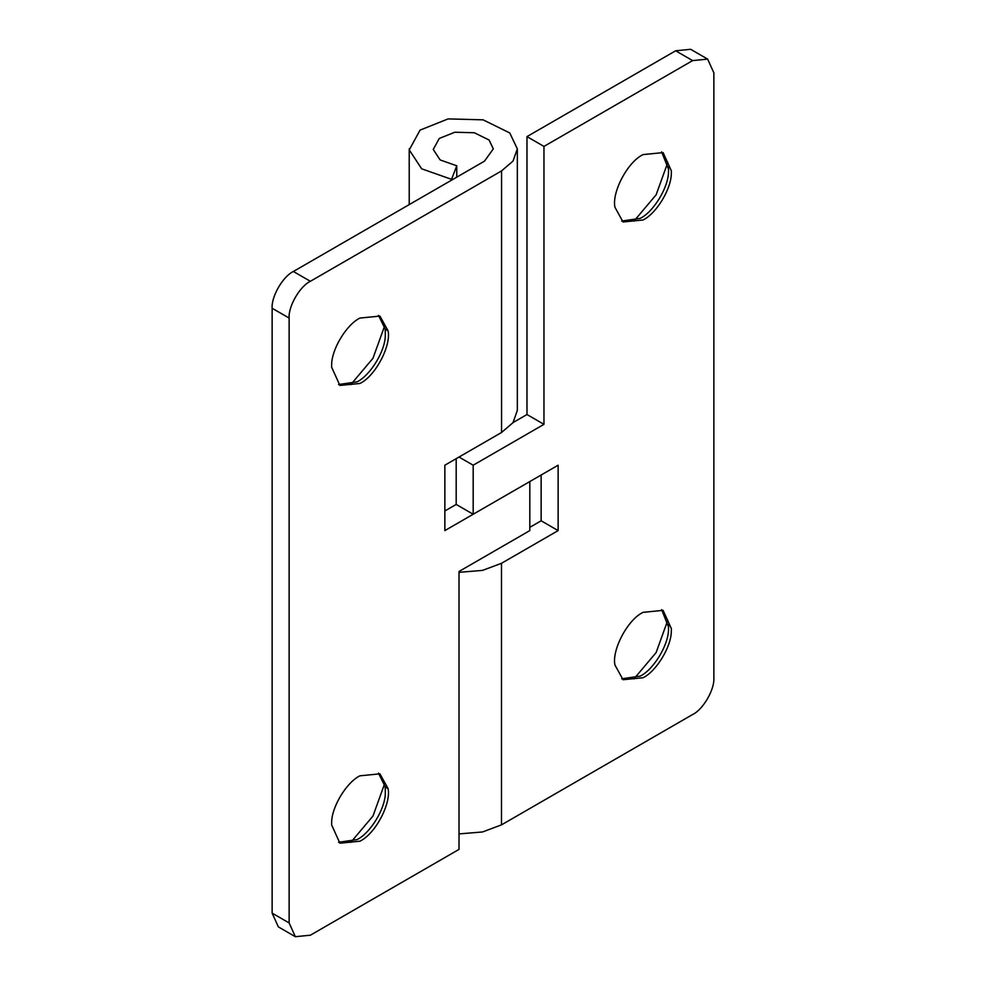 <?xml version="1.0" encoding="UTF-8"?>
<svg xmlns="http://www.w3.org/2000/svg" width="986" height="986" viewBox="0 0 986 986"><rect width="100%" height="100%" fill="white"/><g stroke="black" fill="none" stroke-linecap="round" stroke-linejoin="round"><path stroke-width="1.48" d="M359.915 318.071C346.653 324.443 331.419 349.364 331.653 365.091L331.604 367.125L339.899 385.452L359.915 383.468C375.37 376.208 391.319 345.704 388.053 330.803L379.943 316.087L359.915 318.071M338.531 384.54L357.08 381.829C370.157 375.53 385.267 351.176 385.316 335.4L385.218 329.164L378.476 315.36M350.733 384.663L372.967 358.3L384.676 325.861M359.915 775.822C346.653 782.194 331.419 807.115 331.653 822.842L331.604 824.863L339.899 843.19L359.915 841.206C375.37 833.959 391.319 803.442 388.053 788.541L379.943 773.837L359.915 775.822M338.531 842.29L357.08 839.579C370.157 833.281 385.267 808.927 385.316 793.151L385.218 786.914L378.476 773.11M350.733 842.414L372.967 816.051L384.676 783.611M289.132 318.071L272.136 308.261C271.187 296.675 282.871 276.45 293.372 271.483L310.368 281.293C299.855 286.26 288.183 306.486 289.132 318.071L289.132 922.945L295.344 936.7L310.368 935.209L459.02 849.39L459.02 571.473L529.815 530.604L529.815 481.562L444.859 530.604L444.859 465.207L501.554 432.484L513.003 422.674L517.33 410.447L517.33 148.874L509.762 132.95L483.091 119.836L448.112 118.912L420.073 130.103L409.239 149.897L421.663 168.803L451.551 179.341L456.764 165.796L456.764 177.16M295.344 936.7L278.36 926.889L272.136 913.147L289.132 922.945M444.859 510.982L456.185 504.438L473.181 514.248L558.125 465.207L558.125 530.604L501.492 563.302L482.536 570.389L459.02 572.336M293.372 271.483L484.508 161.137L493.296 148.874L489.118 140.037L474.315 132.753L454.866 132.223L439.275 138.447L433.248 149.441L440.15 159.942L456.764 165.796M310.368 281.293L501.554 170.911L513.003 161.1L517.33 148.874M451.551 179.341L451.551 180.167M272.136 308.261L272.136 913.147M621.685 221.074L640.234 218.35C653.508 211.99 668.742 187.057 668.508 171.342L668.557 169.309L661.631 151.881M643.069 219.989C656.343 213.617 671.577 188.696 671.33 172.969L671.392 170.948L663.097 152.608L643.069 154.592C627.614 161.852 611.665 192.369 614.944 207.27L623.053 221.973L643.069 219.989M668.508 171.342L668.483 166.954M633.887 221.184L656.121 194.821L667.83 162.394M621.685 678.812L640.234 676.1C653.508 669.728 668.742 644.807 668.508 629.08L668.557 627.059L661.631 609.631M643.069 677.739C656.343 671.367 671.577 646.434 671.33 630.72L671.392 628.686L663.097 610.359L643.069 612.343C627.614 619.602 611.665 650.107 614.944 665.008L623.053 679.711L643.069 677.739M668.508 629.08L668.483 624.693M633.887 678.935L656.121 652.572L667.83 620.132M543.964 424.337L526.98 414.527L526.98 136.61L675.632 50.791L690.656 49.3L707.64 59.111L692.628 60.602L543.964 146.421L543.964 424.337L473.181 465.207L473.181 514.248M501.492 563.302L501.492 824.863L692.628 714.517C703.129 709.55 714.813 689.325 713.864 677.739L713.864 72.853L707.64 59.111M459.02 457.036L473.181 465.207M456.185 458.663L456.185 504.438M526.98 414.527L513.102 422.538M529.815 527.337L541.141 520.793L558.125 530.604M541.141 520.793L541.141 475.018M526.98 136.61L543.964 146.421M501.492 824.863L482.536 831.962L459.02 833.909M385.218 329.164L388.053 330.803M385.316 335.4L385.304 330.063M385.218 786.914L388.053 788.541M385.316 793.151L385.304 787.814M501.554 170.911L501.554 432.484M692.628 60.602L675.632 50.791M409.215 204.607L409.215 148.874"/></g></svg>
